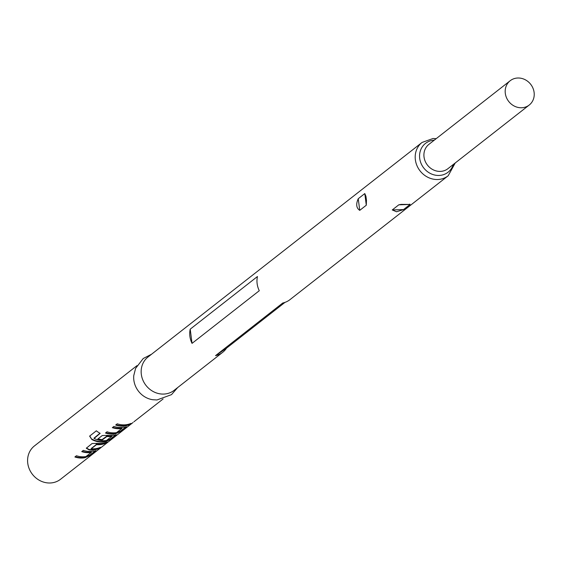 <?xml version="1.0" encoding="UTF-8"?>
<svg xmlns="http://www.w3.org/2000/svg" width="561" height="561" viewBox="0 0 561 561"><rect width="100%" height="100%" fill="white"/><g stroke="black" fill="none" stroke-linecap="round" stroke-linejoin="round"><path stroke-width="0.84" d="M163.097 398.976L133.89 421.802M131.064 423.366A21.171 19.109 -128.1 0 1 124.346 424.873A21.171 19.109 -128.1 0 1 117.249 423.807L115.678 425.035A21.171 19.109 -128.1 0 0 122.775 426.101A21.171 19.109 -128.1 0 0 129.493 424.593L131.064 423.366M126.057 426.739L126.253 427.131L123.953 427.159A21.171 19.109 -128.1 0 1 121.001 427.496A21.171 19.109 -128.1 0 1 113.897 426.43L112.333 427.657A21.171 19.109 -128.1 0 0 119.43 428.723A21.171 19.109 -128.1 0 0 121.821 428.492L116.541 432.629A21.171 19.109 -128.1 0 1 114.149 432.861A21.171 19.109 -128.1 0 1 107.046 431.795L105.482 433.022A21.171 19.109 -128.1 0 0 112.579 434.088A21.171 19.109 -128.1 0 0 115.531 433.758L120.762 431.437L126.541 426.795M115.861 434.726L116.05 435.119L113.757 435.147A21.171 19.109 -128.1 0 1 110.805 435.483A21.171 19.109 -128.1 0 1 107.733 435.343L102.235 435.56L97.74 439.081A21.171 19.109 -128.1 0 0 102.06 440.041L106.913 436.5A21.171 19.109 -128.1 0 0 109.402 436.577A21.171 19.109 -128.1 0 0 111.8 436.339L106.513 440.476A21.171 19.109 -128.1 0 1 104.122 440.708A21.171 19.109 -128.1 0 1 94.115 438.422L100.16 433.337A21.171 19.109 -128.1 0 1 96.352 430.806L89.62 436.121L91.836 439.501A21.171 19.109 -128.1 0 0 102.383 442.075A21.171 19.109 -128.1 0 0 105.335 441.738L110.559 439.417L116.337 434.775M107.319 441.956A21.171 19.109 -128.1 0 1 100.601 443.463A21.171 19.109 -128.1 0 1 97.53 443.323L92.039 443.548L86.296 448.232L89.108 449.915A21.171 19.109 -128.1 0 0 92.179 450.062A21.171 19.109 -128.1 0 0 98.897 448.548L100.468 447.32A21.171 19.109 -128.1 0 1 93.75 448.828A21.171 19.109 -128.1 0 1 91.261 448.751L96.541 444.614A21.171 19.109 -128.1 0 0 99.031 444.698A21.171 19.109 -128.1 0 0 105.749 443.183L107.319 441.956M95.461 450.693L95.658 451.086L93.357 451.114A21.171 19.109 -128.1 0 1 90.405 451.451A21.171 19.109 -128.1 0 1 83.301 450.385L81.738 451.612A21.171 19.109 -128.1 0 0 88.834 452.678A21.171 19.109 -128.1 0 0 91.226 452.447L85.945 456.584A21.171 19.109 -128.1 0 1 83.554 456.815A21.171 19.109 -128.1 0 1 76.45 455.749L74.886 456.977A21.171 19.109 -128.1 0 0 81.983 458.042A21.171 19.109 -128.1 0 0 84.935 457.713L90.167 455.392L95.945 450.749M133.048 422.503L60.553 479.262A21.171 19.109 -128.1 0 1 50.118 482.993A21.171 19.109 -128.1 0 1 29.34 469.087A21.171 19.109 -128.1 0 1 34.452 445.918L136.996 365.632M177.676 387.56L171.512 394.628L156.989 399.965L152.69 399.72A21.171 19.109 -128.1 0 1 133.77 375.561L135.601 368.402L143.223 358.521L151.575 354.222M222.689 352.315L174.12 390.344A21.171 19.109 -128.1 0 1 163.686 394.074A21.171 19.109 -128.1 0 1 142.908 380.169A21.171 19.109 -128.1 0 1 148.02 357.006L422.061 142.445A21.171 19.109 -128.1 0 0 416.949 165.607A21.171 19.109 -128.1 0 0 437.727 179.513A21.171 19.109 -128.1 0 0 448.169 175.782L289.932 299.672A21.171 19.109 -128.1 0 1 282.765 303.003L215.522 355.653L226.518 348.157A21.171 19.109 -128.1 0 1 222.689 352.315A21.171 19.109 -128.1 0 1 215.522 355.653M364.797 193.573L365.947 196.336L366.459 200.34L366.291 205.228L359.734 210.361C356.312 208.054 355.814 204.169 358.241 198.706L364.797 193.573L366.291 205.228M192.037 343.367L259.28 290.717A21.171 19.109 -128.1 0 1 257.464 276.517L190.214 329.167L192.037 343.367A21.171 19.109 -128.1 0 1 190.214 329.167M396.543 211.763L392.258 209.954L398.815 204.814L401.108 204.379L410.098 204.442L403.541 209.576L396.543 211.763M521.611 107.761A15.435 13.934 -128.1 0 1 506.464 97.621A15.435 13.934 -128.1 0 1 510.187 80.728A15.435 13.934 -128.1 0 1 517.803 78.007A15.435 13.934 -128.1 0 1 532.95 88.147A15.435 13.934 -128.1 0 1 529.219 105.04A15.435 13.934 -128.1 0 1 521.611 107.761M409.796 204.092L410.098 204.442L398.815 204.814M284.974 302.379L226.518 348.157M116.071 424.733A20.729 18.716 -128.1 0 0 122.726 425.68A20.729 18.716 -128.1 0 0 129.296 424.2L129.493 424.593M129.296 424.2L129.675 423.906M112.719 427.356A20.729 18.716 -128.1 0 0 119.374 428.302A20.729 18.716 -128.1 0 0 121.723 428.071L121.821 428.492M121.723 428.071L122.003 428.527M126.015 426.774L120.566 431.037L115.419 433.337A20.729 18.716 -128.1 0 1 112.523 433.667A20.729 18.716 -128.1 0 1 105.868 432.713M115.419 433.337L115.531 433.758M120.566 431.037L120.762 431.437M89.774 435.953L91.836 439.501M92.004 439.13A20.729 18.716 -128.1 0 0 102.326 441.647A20.729 18.716 -128.1 0 0 105.216 441.325L105.335 441.738M111.976 436.374L111.695 435.918A20.729 18.716 -128.1 0 1 109.353 436.149A20.729 18.716 -128.1 0 1 106.913 436.072L106.913 436.5M105.216 441.325L110.37 439.025L115.811 434.761M106.913 436.072L102.06 439.621A20.729 18.716 -128.1 0 1 98.126 438.779M110.37 439.025L110.559 439.417M102.06 439.621L102.06 440.041M106.52 436.128L106.52 436.549M111.695 435.918L111.8 436.339M99.97 433.239L93.946 438.197M86.394 448.015L89.122 449.494L89.108 449.915M89.122 449.494A20.729 18.716 -128.1 0 0 92.13 449.634A20.729 18.716 -128.1 0 0 98.701 448.155L98.897 448.548M98.701 448.155L99.08 447.86M96.148 444.67L91.071 448.639M96.148 444.249L96.541 444.614M96.541 444.193A20.729 18.716 -128.1 0 0 98.981 444.27A20.729 18.716 -128.1 0 0 105.552 442.79L105.749 443.183M105.552 442.79L105.931 442.496M82.123 451.31A20.729 18.716 -128.1 0 0 88.778 452.257A20.729 18.716 -128.1 0 0 91.127 452.026L91.226 452.447M91.127 452.026L91.408 452.482M95.419 450.728L89.97 454.992L84.823 457.292A20.729 18.716 -128.1 0 1 81.927 457.622A20.729 18.716 -128.1 0 1 75.272 456.668M84.823 457.292L84.935 457.713M89.97 454.992L90.167 455.392M453.281 164.499A18.303 16.521 -128.1 0 1 439.032 175.453A18.303 16.521 -128.1 0 1 419.719 158.525A18.303 16.521 -128.1 0 1 434.242 140.187M529.219 105.04L447.944 168.672A15.435 13.934 -128.1 0 1 440.336 171.4A15.435 13.934 -128.1 0 1 425.182 161.252A15.435 13.934 -128.1 0 1 428.913 144.366L510.187 80.728M358.241 198.706L359.734 210.361M403.541 209.576L392.258 209.954M436.199 138.658L433.008 138.511L422.061 142.445M455.23 162.971L448.169 175.782M365.94 196.336L366.074 197.36M366.312 199.239L366.452 200.34"/></g></svg>
